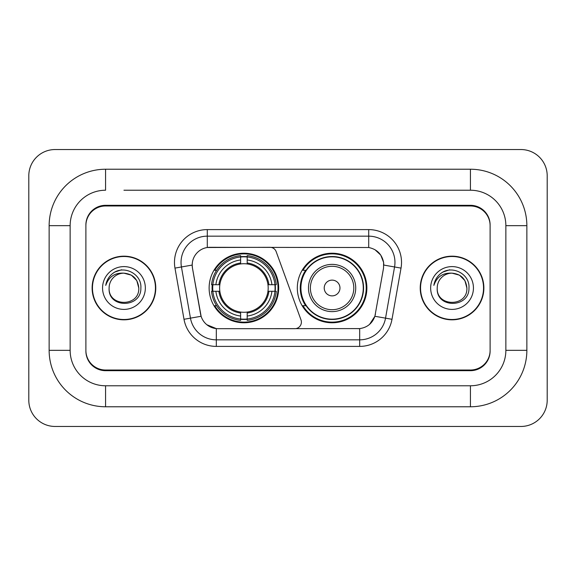 <?xml version="1.0" encoding="UTF-8"?>
<svg xmlns="http://www.w3.org/2000/svg" width="576" height="576" viewBox="0 0 576 576"><rect width="100%" height="100%" fill="white"/><g stroke="black" fill="none" stroke-linecap="round" stroke-linejoin="round"><path stroke-width="0.86" d="M207.288 229.601L207.288 247.514L269.993 247.313A6.559 6.559 0 0 1 276.163 251.633L300.996 319.882A6.559 6.559 0 0 1 294.833 328.687L218.009 328.687A17.719 17.719 0 0 1 200.563 314.042L192.463 268.106L201.11 316.274L190.462 318.146L181.44 266.969A26.251 26.251 0 0 1 207.288 236.16L368.712 236.16A26.251 26.251 0 0 1 394.56 266.969L385.538 318.146A26.251 26.251 0 0 1 359.69 339.84L216.31 339.84A26.251 26.251 0 0 1 190.462 318.146L184.003 319.291L174.974 268.106A32.81 32.81 0 0 1 207.288 229.601L368.712 229.601L368.712 247.514C376.934 249.221 381.895 254.189 383.609 262.411L383.537 268.106L374.89 316.274C372.305 323.41 367.236 327.521 359.69 328.601L218.009 328.687M209.124 288A34.776 34.776 0 0 0 243.9 322.776A34.776 34.776 0 0 0 278.683 288A34.776 34.776 0 0 0 243.9 253.224A34.776 34.776 0 0 0 209.124 288M368.712 247.514L209.909 247.313A17.719 17.719 0 0 0 192.463 268.106L192.197 265.068L181.44 266.969A26.251 26.251 0 0 1 181.037 262.411M212.249 291.283A31.824 31.824 0 0 1 212.249 284.717M305.662 305.719A31.824 31.824 0 0 1 305.662 270.281M366.876 288A34.776 34.776 0 0 1 332.1 322.776A34.776 34.776 0 0 1 297.317 288A34.776 34.776 0 0 1 332.1 253.224A34.776 34.776 0 0 1 366.876 288M123.948 190.224L470.426 190.224L123.948 190.224M526.86 225.662L505.858 225.662L505.858 350.338L505.858 225.662A35.438 35.438 0 0 0 470.426 190.224L470.426 169.229L105.574 169.229A56.434 56.434 0 0 0 49.14 225.662L49.14 350.338A56.434 56.434 0 0 0 105.574 406.771L470.426 406.771A56.434 56.434 0 0 0 526.86 350.338L526.86 225.662A56.434 56.434 0 0 0 470.426 169.229M470.426 406.771L470.426 385.776L105.574 385.776L470.426 385.776A35.438 35.438 0 0 0 505.858 350.338L526.86 350.338M49.14 350.338L70.142 350.338L70.142 225.662L70.142 350.338A35.438 35.438 0 0 0 105.574 385.776L105.574 406.771M470.426 205.978L105.574 205.978A19.685 19.685 0 0 0 85.889 225.662L85.889 350.338A19.685 19.685 0 0 0 105.574 370.022L470.426 370.022A19.685 19.685 0 0 0 490.111 350.338L490.111 225.662A19.685 19.685 0 0 0 470.426 205.978M105.574 169.229L105.574 190.224A35.438 35.438 0 0 0 70.142 225.662L49.14 225.662M547.2 175.788A26.251 26.251 0 0 0 520.949 149.544L55.051 149.544A26.251 26.251 0 0 0 28.8 175.788L28.8 400.212A26.251 26.251 0 0 0 55.051 426.456L520.949 426.456A26.251 26.251 0 0 0 547.2 400.212L547.2 175.788M92.124 288A31.824 31.824 0 0 0 123.948 319.824A31.824 31.824 0 0 0 155.772 288A31.824 31.824 0 0 0 123.948 256.176A31.824 31.824 0 0 0 92.124 288M420.228 288A31.824 31.824 0 0 0 452.052 319.824A31.824 31.824 0 0 0 483.876 288A31.824 31.824 0 0 0 452.052 256.176A31.824 31.824 0 0 0 420.228 288M192.197 265.032L192.391 262.411M368.712 229.601A32.81 32.81 0 0 1 401.026 268.106L391.997 319.291A32.81 32.81 0 0 1 359.69 346.399L216.31 346.399L216.31 328.601L206.856 324.734M374.954 249.689L380.736 255.074L383.609 262.411L383.803 265.068L401.026 268.106M359.69 346.399L359.69 328.601L357.991 328.687M394.56 266.969L385.538 318.146L374.89 316.274L369.598 324.346M375.437 314.042L375.329 314.604M200.671 314.604L200.563 314.042M490.111 225.007A19.685 19.685 0 0 0 470.426 205.315L105.574 205.315A19.685 19.685 0 0 0 85.889 225.007L85.889 350.993A19.685 19.685 0 0 0 105.574 370.685L470.426 370.685A19.685 19.685 0 0 0 490.111 350.993L490.111 225.662M85.889 225.007L85.889 225.662M85.889 350.338L85.889 350.993M490.111 350.993L490.111 350.338M155.448 288A31.5 31.5 0 0 0 123.948 256.5A31.5 31.5 0 0 0 92.455 288A31.5 31.5 0 0 0 123.948 319.5A31.5 31.5 0 0 0 155.448 288M138.78 288C139.694 307.138 108.209 307.138 109.116 288C107.734 308.736 141.53 308.254 140.861 288C142.013 273.816 123.588 264.622 112.673 273.478C108.814 276.566 106.51 280.541 105.746 285.401C108.799 276.696 114.869 272.621 123.948 273.168L131.364 275.155L136.793 280.584L138.78 288C139.694 307.138 108.209 307.138 109.116 288C108.209 307.138 139.694 307.138 138.78 288C139.694 307.138 108.209 307.138 109.116 288C108.209 307.138 139.694 307.138 138.78 288L136.793 280.584L131.364 275.155L123.948 273.168L131.364 275.155L136.793 280.584L138.78 288C137.902 278.986 132.955 274.046 123.948 273.168A14.832 14.832 0 0 0 109.116 288M102.557 288A21.398 21.398 0 0 0 123.948 309.398A21.398 21.398 0 0 0 145.346 288A21.398 21.398 0 0 0 123.948 266.602A21.398 21.398 0 0 0 102.557 288M112.666 273.485L114.754 272.081L121.608 269.762M483.545 288A31.5 31.5 0 0 0 452.052 256.5A31.5 31.5 0 0 0 420.552 288A31.5 31.5 0 0 0 452.052 319.5A31.5 31.5 0 0 0 483.545 288M466.884 288C467.791 307.138 436.306 307.138 437.22 288C435.838 308.736 469.634 308.254 468.965 288C470.11 273.816 451.685 264.622 440.777 273.478C436.918 276.566 434.606 280.541 433.85 285.401C436.903 276.696 442.973 272.621 452.052 273.168L459.468 275.155L464.897 280.584L466.884 288C467.791 307.138 436.306 307.138 437.22 288C436.306 307.138 467.791 307.138 466.884 288C467.791 307.138 436.306 307.138 437.22 288A14.832 14.832 0 0 1 452.052 273.168L459.468 275.155L464.897 280.584L466.884 288L464.897 280.584L459.468 275.155L452.052 273.168C461.059 274.046 466.006 278.986 466.884 288M430.654 288A21.398 21.398 0 0 0 452.052 309.398A21.398 21.398 0 0 0 473.443 288A21.398 21.398 0 0 0 452.052 266.602A21.398 21.398 0 0 0 430.654 288M440.77 273.485L442.858 272.081L449.705 269.762M247.183 319.061L247.183 320.378A32.551 32.551 0 0 0 276.286 291.283L274.968 291.283A31.234 31.234 0 0 1 247.183 319.061L247.183 316.022A28.217 28.217 0 0 0 271.93 291.283L267.962 291.283A24.278 24.278 0 0 0 247.183 263.945L247.183 256.939A31.234 31.234 0 0 1 274.968 284.717L276.286 284.717A32.551 32.551 0 0 0 247.183 255.622L247.183 256.939M212.839 291.283L211.522 291.283A32.551 32.551 0 0 0 240.624 320.378L240.624 319.061A31.234 31.234 0 0 1 212.839 291.283L215.878 291.283A28.217 28.217 0 0 0 240.624 316.022L240.624 312.055A24.278 24.278 0 0 0 267.962 291.283L268.927 291.283A25.243 25.243 0 0 1 247.183 313.027L247.183 316.022M240.624 256.939L240.624 255.622A32.551 32.551 0 0 0 211.522 284.717L212.839 284.717A31.234 31.234 0 0 1 240.624 256.939L240.624 259.978A28.217 28.217 0 0 0 215.878 284.717L219.845 284.717A24.278 24.278 0 0 0 240.624 312.055L240.624 313.027A25.243 25.243 0 0 1 218.88 291.283L215.878 291.283M212.904 291.283A31.169 31.169 0 0 1 212.904 284.717M247.183 257.004A31.169 31.169 0 0 0 240.624 257.004M274.903 284.717A31.169 31.169 0 0 1 274.903 291.283M274.968 284.717L271.93 284.717A28.217 28.217 0 0 0 247.183 259.978M271.93 291.283L274.968 291.283M240.624 316.022L240.624 319.061M267.962 284.717L271.93 284.717M247.183 312.098L247.183 313.027M240.624 312.055A24.278 24.278 0 0 1 219.845 291.283L218.88 291.283M247.183 318.996A31.169 31.169 0 0 1 240.624 318.996M215.878 284.717L212.839 284.717M240.624 263.902L240.624 259.978M247.183 263.945A24.278 24.278 0 0 0 219.845 284.717L218.88 284.717A25.243 25.243 0 0 1 240.624 262.973M247.183 263.902L247.183 262.973A25.243 25.243 0 0 1 268.927 284.717M216.598 270.281L214.74 270.281A34.121 34.121 0 0 1 278.028 288A34.121 34.121 0 0 1 214.74 305.719L216.598 305.719M339.97 288A7.877 7.877 0 0 0 332.1 280.123A7.877 7.877 0 0 0 324.223 288A7.877 7.877 0 0 0 332.1 295.877A7.877 7.877 0 0 0 339.97 288M355.723 288A23.623 23.623 0 0 0 332.1 264.377A23.623 23.623 0 0 0 308.477 288A23.623 23.623 0 0 0 332.1 311.623A23.623 23.623 0 0 0 355.723 288A23.623 23.623 0 0 1 332.1 311.623A23.623 23.623 0 0 1 308.477 288M363.269 288A31.169 31.169 0 0 0 332.1 256.831A31.169 31.169 0 0 0 300.924 288A31.169 31.169 0 0 0 332.1 319.169A31.169 31.169 0 0 0 363.269 288M366.221 288A34.121 34.121 0 0 1 302.933 305.719L306.094 305.719A31.464 31.464 0 0 0 352.915 311.594A31.464 31.464 0 0 0 352.915 264.406A31.464 31.464 0 0 0 306.094 270.281L302.933 270.281A34.121 34.121 0 0 1 366.221 288M216.31 346.399A32.81 32.81 0 0 1 184.003 319.291M174.974 268.106L181.44 266.969M385.538 318.146L391.997 319.291M247.183 312.055A24.278 24.278 0 0 0 267.962 291.283M240.624 319.291A31.464 31.464 0 0 0 247.183 319.291M275.191 291.283A31.464 31.464 0 0 0 275.191 284.717M247.183 256.709A31.464 31.464 0 0 0 240.624 256.709M353.801 288A21.701 21.701 0 0 0 332.1 266.299A21.701 21.701 0 0 0 310.392 288A21.701 21.701 0 0 0 332.1 309.701A21.701 21.701 0 0 0 353.801 288"/></g></svg>
